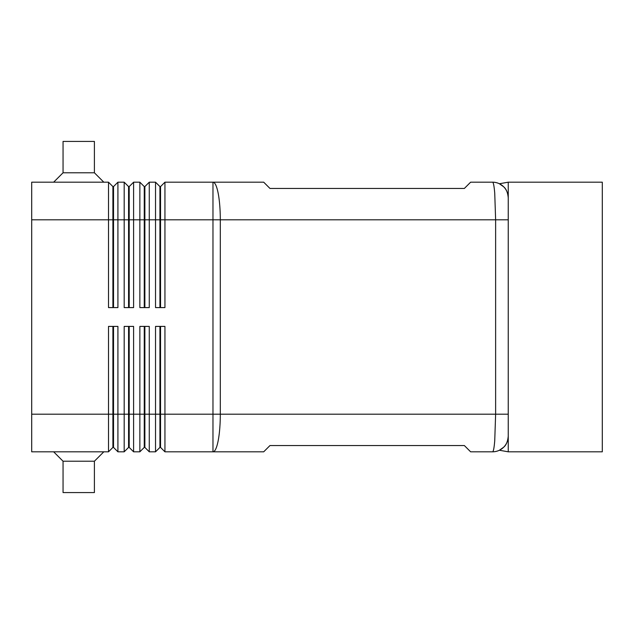 <?xml version="1.0" encoding="UTF-8"?>
<svg xmlns="http://www.w3.org/2000/svg" width="634" height="634" viewBox="0 0 634 634"><rect width="100%" height="100%" fill="white"/><g stroke="black" fill="none" stroke-linecap="round" stroke-linejoin="round"><path stroke-width="0.95" d="M508.246 197.863A15.676 15.676 0 0 0 492.57 182.188A15.676 15.676 0 0 1 503.658 186.776L499.386 183.749L503.658 186.776C506.415 189.32 507.953 193.013 508.246 197.863C507.771 192.617 506.241 188.924 503.658 186.776A15.676 15.676 0 0 1 508.246 197.863L508.246 182.188L602.3 182.188L602.3 451.812L508.246 451.812L508.246 436.137C507.747 441.454 506.217 445.147 503.658 447.224L499.386 450.251L503.658 447.224C506.217 445.147 507.747 441.454 508.246 436.137L508.246 197.863L508.246 219.808L495.629 219.808L495.629 414.192L494.734 440.796C494.132 447.969 493.411 451.646 492.57 451.812A15.676 15.676 0 0 0 508.246 436.137L508.246 414.192L220.307 414.192A37.62 7.339 90 0 1 218.159 440.796A37.62 7.339 90 0 1 212.969 451.812L263.704 451.812L269.973 445.544L464.35 445.544L470.626 451.812L492.57 451.812A15.676 15.676 0 0 0 501.843 448.777M112.9 326.407L112.9 414.192L31.7 414.192L31.7 182.188L108.509 182.188L108.509 307.593L117.916 307.593L117.916 182.188L124.185 182.188L124.185 307.593L133.592 307.593L133.592 182.188L139.86 182.188L139.86 307.593L149.267 307.593L149.267 182.188L155.536 182.188L155.536 307.593L164.943 307.593L164.943 219.808L212.969 219.808L212.969 182.188L263.704 182.188L269.973 188.457L464.35 188.457L470.626 182.188L492.57 182.188C493.411 182.354 494.132 186.031 494.734 193.204L495.629 219.808L220.307 219.808L220.307 414.192L164.943 414.192L164.943 326.407L155.536 326.407L155.536 451.812L149.267 451.812L149.267 326.407L139.86 326.407L139.86 451.812L133.592 451.812L133.592 326.407L124.185 326.407L124.185 451.812L117.916 451.812L117.916 326.407L108.509 326.407L108.509 451.812L112.9 447.422L113.526 447.422L113.526 326.407M112.9 307.593L112.9 186.578L113.526 186.578L113.526 307.593M108.509 182.188L112.9 186.578M159.927 326.407L159.927 447.422L160.553 447.422L164.943 451.812L212.969 451.812L212.969 219.808L220.307 219.808A37.62 7.339 90 0 0 218.159 193.204A37.62 7.339 90 0 0 212.969 182.188L164.943 182.188L164.943 219.808L160.553 219.808L160.553 307.593M128.575 307.593L128.575 186.578L129.201 186.578L129.201 307.593M124.185 182.188L128.575 186.578M144.251 307.593L144.251 186.578L144.877 186.578L144.877 307.593M139.86 182.188L144.251 186.578M160.553 186.578L160.553 219.808L159.927 219.808L159.927 186.578L160.553 186.578L164.943 182.188M155.536 182.188L159.927 186.578M113.526 447.422L117.916 451.812L113.526 447.422M31.7 414.192L31.7 451.812L108.509 451.812M128.575 326.407L128.575 414.192L112.9 414.192L112.9 447.422M144.251 326.407L144.251 447.422L144.877 447.422L144.877 414.192L160.553 414.192L160.553 447.422L164.943 451.812L164.943 414.192L160.553 414.192L160.553 326.407M144.877 326.407L144.877 414.192L128.575 414.192L128.575 447.422L129.201 447.422L129.201 326.407M129.201 447.422L133.592 451.812L129.201 447.422M128.575 447.422L124.185 451.812L128.575 447.422M144.877 447.422L149.267 451.812L144.877 447.422M144.251 447.422L139.86 451.812L144.251 447.422M159.927 447.422L155.536 451.812L159.927 447.422M53.644 182.188L63.051 172.781L94.403 172.781L103.81 182.188M63.051 172.781L63.051 141.43L94.403 141.43L94.403 172.781M53.644 451.812L63.051 461.219L63.051 492.57L94.403 492.57L94.403 461.219L103.81 451.812M499.386 183.749L508.246 182.188M508.246 451.812L499.386 450.251M63.051 461.219L94.403 461.219M159.927 307.593L159.927 219.808L31.7 219.808M144.877 186.578L149.267 182.188M129.201 186.578L133.592 182.188M113.526 186.578L117.916 182.188"/></g></svg>
